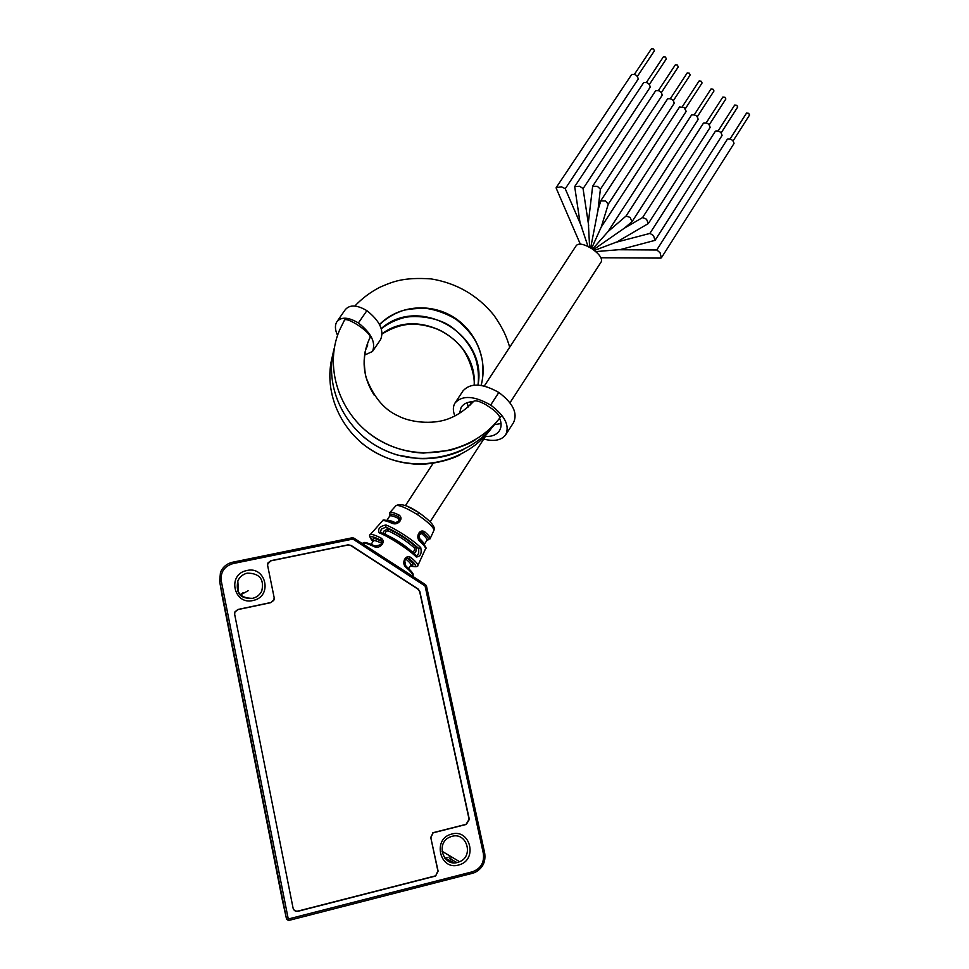 <?xml version="1.0" encoding="UTF-8"?>
<svg xmlns="http://www.w3.org/2000/svg" width="969" height="969" viewBox="0 0 969 969"><rect width="100%" height="100%" fill="white"/><g stroke="black" fill="none" stroke-linecap="round" stroke-linejoin="round"><path stroke-width="1.45" d="M430.939 837.543L433.07 832.843L466.295 824.425L469.335 819.399L419.819 591.453L418.099 588.958L351.044 545.402L348.041 544.844L270.823 560.688L267.916 562.965L267.626 565.436L274.166 597.691L273.791 600.344L270.969 602.488L237.914 609.465L234.922 611.875L234.655 614.298L293.074 908.11C293.825 910.594 295.484 911.647 298.04 911.26L435.602 876.037L438.097 871.119L430.745 837.434L433.07 832.843M483.349 853.483L484.67 853.011L426.433 585.797L425.076 585.966L425.742 584.791L353.637 537.965L352.898 539.067L232.972 563.607C224.336 566.259 220.423 571.989 221.247 580.806L288.265 919.012L472.412 871.785C480.794 868.684 484.439 862.592 483.349 853.483L425.076 585.966L352.898 539.067L352.498 537.734L232.681 562.214L232.972 563.607M450.621 858.159L452.123 857.262M472.412 871.785L472.533 873.275L288.556 920.502L286.57 919.23L219.648 581.303L220.472 572.388C222.797 566.974 226.867 563.583 232.669 562.214L352.462 537.734M288.556 920.502L288.265 919.012L286.57 919.23L282.27 899.68L222.204 596.189M278.03 877.478L271.126 842.63L278.018 877.454M239.452 681.861L257.839 775.261L239.452 681.861M252.461 747.632L236.145 665.206M474.871 872.475C482.659 868.418 485.929 861.925 484.67 853.011C485.905 861.865 482.659 868.357 474.907 872.463L472.581 873.263M405.369 565.508L405.599 566.998C410.82 571.516 413.327 574.484 413.133 575.913L413.024 576.167M405.599 566.998C403.673 565.048 403.298 562.577 404.473 559.585L405.732 565.848C415.156 574.641 412.733 573.914 413.133 575.913L412.891 576.47M404.763 559.065C406.447 556.545 408.47 556 410.795 557.405L409.003 558.495C414.187 562.759 416.379 565.424 415.568 566.49L410.42 565.848M417.796 565.714L417.881 565.521C418.075 564.164 415.713 561.451 410.795 557.405M419.25 534.004L418.499 533.762C417.324 536.62 417.7 539.091 419.613 541.162C423.78 544.929 425.754 547.461 425.524 548.769L425.415 549.011M418.741 533.313C420.316 530.879 422.302 530.37 424.701 531.775C428.564 535.118 430.381 537.395 430.163 538.619L430.042 538.873M395.824 505.83L395.982 505.661C398.792 504.716 405.757 507.599 416.888 514.285L417.53 514.696C428.213 522.134 433.688 527.33 433.967 530.285L433.858 530.515M398.792 521.564L399.991 521.104C401.614 518.645 401.251 516.598 398.901 514.963C393.971 512.613 390.967 511.802 389.877 512.528L389.72 512.698M399.688 521.504C397.569 523.744 395.134 524.386 392.409 523.442L393.353 522.86M382.283 521.056L382.452 520.874C383.603 520.123 386.922 520.971 392.409 523.442M380.987 544.941L382.174 544.372C383.785 541.913 383.445 539.818 381.156 538.122C375.076 535.058 371.418 533.907 370.194 534.67L370.025 534.84M381.81 544.844C379.678 547.122 377.232 547.776 374.506 546.795L375.972 546.395M362.406 543.415L362.588 543.221C363.872 542.446 367.845 543.633 374.506 546.795M416.658 555.758L416.295 556.993C420.461 556.63 421.939 553.505 420.74 547.63L418.741 548.527L418.705 553.456L416.646 555.746L415.798 555.31M380.89 532.587L380.163 532.308C390.119 536.014 409.33 548.502 416.367 555.879L415.907 555.394C409.136 548.442 390.241 536.136 380.756 532.526L379.158 532.829C377.559 528.88 379.824 526.252 385.928 524.956L385.88 527.136L381.301 529.122L380.429 532.344M381.156 538.122L380.853 540.193L381.968 541.477C374.494 537.819 371.684 537.577 373.537 540.763M382.174 544.372L381.314 544.166L382.016 541.586L380.853 540.193C374.688 537.08 371.175 536.027 370.303 537.056L372.932 541.598M362.588 543.221C364.78 542.919 362.236 540.545 375.5 546.189L381.338 544.469M376.759 546.54L374.143 545.559M371.163 544.287L373.404 540.896C374.131 540.121 376.917 540.932 381.725 543.33M371.624 540.121C369.504 536.608 369.019 534.791 370.194 534.67L382.452 520.874C382.464 519.299 386.11 519.965 393.366 522.872L389.102 521.152M394.807 523.199L395.388 522.654C390.749 520.607 387.903 519.881 386.849 520.498M389.768 515.92L389.623 514.503C390.422 513.546 393.366 514.273 398.441 516.707L398.465 521.08L399.119 521.274M398.901 514.963L398.441 516.707L399.822 519.021L399.289 520.85M399.991 521.104L399.095 521.14M398.174 521.516L395.388 522.654M389.623 514.503L389.659 516.15C390.459 515.254 393.269 515.968 398.102 518.282M389.538 515.266L389.877 512.516L395.982 505.661C400.609 503.177 408.24 505.491 418.85 512.601L417.53 514.696M499.423 430.733L499.374 430.805C496.467 434.899 491.828 436.765 485.433 436.413L430.175 521.697M454.921 416.016C452.777 410.904 452.826 406.556 455.055 402.934C462.322 395.025 474.18 395.727 490.653 405.054C504.885 415.713 509.9 425.633 505.697 434.802C501.457 440.326 494.117 441.755 483.701 439.078M499.374 430.805C501.579 427.256 501.663 423.041 499.604 418.172C500.065 416.391 497.945 413.569 493.269 409.705L485.844 404.679C479.498 401.239 475.476 400.1 473.756 401.263L473.611 401.432M473.453 401.614C467.761 401.784 463.679 403.649 461.196 407.222L459.463 413.497M505.697 434.802L513.509 422.666C517.894 413.218 513.013 403.152 498.841 392.469C482.392 383.215 470.437 382.682 462.988 390.907L455.055 402.934M468.16 407.016L467.276 402.668M501.046 423.526L494.432 424.688M367.578 343.232L367.59 345.497L365.41 350.378M365.107 351.735L364.683 354.133M509.997 402.765L601.289 261.751C602.439 258.42 599.411 254.132 592.18 248.9C584.343 244.115 579.087 242.94 576.398 245.387L484.294 386.025M369.928 337.951L369.116 339.574C361.025 358.445 362.721 376.989 374.204 395.195M344.261 320.557L344.274 320.533C345.63 315.422 372.423 333.3 370.037 337.709L369.116 339.574C365.386 348.198 362.624 357.646 365.701 376.457C373.053 396.382 383.809 409.499 397.944 415.81C410.396 422.545 431.762 424.483 446.648 419.456C456.254 416.222 465.29 410.166 473.756 401.263M337.551 335.383C334.947 329.763 334.729 325.209 336.921 321.696C341.294 316.645 348.452 317.069 358.397 322.968C371.357 333.179 376.045 342.687 372.459 351.505L364.538 355.102M372.459 351.505L380.575 339.622C384.342 330.55 379.775 320.896 366.888 310.661L358.397 322.968M366.888 310.661C356.955 304.799 349.736 304.484 345.243 309.717L336.921 321.696M656.873 249.99L660.083 252.764L661.367 257.863L660.543 258.093L600.962 257.766M649.957 233.408L653.506 235.624L655.056 240.348L619.651 249.748M642.629 217.553L646.517 219.224L648.37 223.524L616.587 242.129M698.14 119.429L698.177 119.381C697.389 115.844 695.185 114.378 691.563 114.996L626.022 216.063L630.129 217.395L631.982 221.635M592.531 249.13L607.975 231.664L686.209 111.326L684.029 107.511L679.596 106.941L601.228 227.085M632.236 221.392L698.177 119.381M593.379 249.723L624.363 228.175M594.336 250.45L616.09 242.262M710.083 127.484L710.132 127.423C709.356 123.911 707.152 122.457 703.518 123.051L703.446 123.172M709.272 124.771L725.854 98.983L724.909 97.263L722.85 97.033L706.244 122.809M595.765 251.601L618.488 249.736M722.026 135.539L722.075 135.454C721.299 131.978 719.095 130.536 715.461 131.118L715.364 131.263M721.202 132.814L737.712 106.99L736.779 105.294L734.696 105.064L718.174 130.876M733.945 143.582L734.017 143.485C733.242 140.045 731.038 138.603 727.392 139.161L727.271 139.354M733.133 140.844L749.57 114.996L748.637 113.312L746.542 113.082L730.093 138.93M697.329 116.716L713.983 90.965L713.027 89.233L710.98 89.003L694.313 114.742M591.538 248.476L601.18 227.158M600.816 200.898L605.54 200.934L608.241 204.193M590.654 247.931L597.909 210.552M588.292 223.064L592.653 186.23L597.413 186.339L600.392 189.209M589.624 247.337L588.401 223.815M580.104 223.197L574.69 186.581L579.716 186.242L583.059 188.604M588.026 246.489L580.685 224.529M580.286 244.091L556.291 188.422L556.182 187.623L561.475 186.835L565.206 188.664M600.38 189.258L662.239 95.204C661.439 91.595 659.247 90.105 655.662 90.735L655.65 90.759M661.415 92.515L678.3 66.873L677.319 65.08L675.332 64.85L658.423 90.48M650.223 87.162L650.26 87.113C649.436 83.491 647.244 82.002 643.682 82.631L643.658 82.656M649.424 84.436L666.381 58.818L665.388 57.014L663.414 56.783L646.444 82.389M638.208 79.095L638.256 79.022C637.408 75.388 635.216 73.886 631.679 74.504L631.655 74.565M637.42 76.345L654.45 50.776L653.457 48.934L651.495 48.704L634.453 74.286M608.278 204.132L674.23 103.271C673.431 99.674 671.226 98.196 667.629 98.838L600.937 200.51M673.394 100.594L690.207 74.916L689.238 73.135L687.227 72.905L670.403 98.584M685.362 108.661L702.101 82.946L701.132 81.19L699.109 80.96L682.358 106.663M419.02 534.113L420.631 532.587L423.271 532.889L424.701 531.775M418.79 534.9L423.271 532.889C427.305 536.378 429.025 538.643 428.431 539.697L427.123 540.108M419.613 541.162L419.42 539.745M418.499 533.762L418.753 534.561M424.083 544.614C424.216 543.439 422.532 541.259 419.056 538.061L418.996 535.082M421.951 533.822C425.754 537.105 427.414 539.261 426.929 540.302L426.869 540.387M419.214 533.81L420.57 532.611M406.29 566.332L405.006 565M405.793 558.992C409.584 562.165 411.28 564.212 410.88 565.145L408.688 568.537M404.981 560.264L407.368 558.011L409.003 558.495L407.464 557.999M414.514 548.03C414.841 550.392 414.029 551.64 412.104 551.761C404.243 544.784 395.388 539.018 385.553 534.488C384.814 532.659 385.626 531.412 388 530.758C397.835 535.276 406.677 541.029 414.514 548.03L416.391 547.291L415.798 551.918L414.042 553.65M382.997 533.495L383.845 531.133L387.927 528.771L388 530.758M267.565 564.249L270.799 560.869L347.932 545.038L350.935 545.608L417.918 589.104L419.65 591.599L469.093 819.314L466.065 824.328L432.877 832.734M435.602 876.037L437.891 870.974L430.745 837.434M435.396 875.891L297.98 911.066C295.618 911.466 293.982 910.533 293.11 908.292M234.595 613.971L234.934 612.008L237.926 609.598L270.932 602.633L274.154 599.363M458.494 865.051L459.294 864.82C477.959 859.745 470.316 828.58 451.82 834.03L451.021 834.261C432.319 839.178 439.878 870.61 458.494 865.051M252.957 600.514L253.781 600.32C272.846 595.996 265.845 565.823 246.938 570.511L246.114 570.705C227 574.871 233.917 605.286 252.957 600.514M353.637 537.965L425.742 584.791M447.084 857.735L444.928 858.28M448.913 857.129L450.524 856.305M447.581 859.297L446.224 859.648L447.581 859.309L453.819 862.798M222.325 596.904L219.648 581.303L221.247 580.806M285.443 913.803L226.298 615.097L285.431 913.682M280.889 892.522L227.291 620.087L280.889 892.522M243.292 592.507L240.566 594.905L248.161 590.727M246.72 573.285C242.553 574.484 239.585 577.052 237.817 580.964C235.685 592.519 240.566 598.309 252.473 598.345L253.163 598.188C257.064 597.061 259.922 594.712 261.739 591.138C264.428 579.341 259.644 573.333 247.41 573.127L246.72 573.285M451.348 836.501L449.313 837.325C435.602 843.514 443.269 866.758 457.622 862.386L459.609 861.707C473.998 856.124 466.792 831.959 452.063 836.308L451.348 836.501M385.928 524.956C395.413 528.541 413.993 540.629 420.74 547.63M416.295 556.993C409.148 549.665 389.163 536.656 379.158 532.829M418.245 512.213L408.47 506.92M498.841 392.469L490.653 405.054M496.189 422.351L496.043 422.557C471.83 455.975 422.835 468.197 384.003 449.931C345.025 431.932 323.416 386.716 334.317 347.956M491.21 428.577C467.409 461.45 419.238 473.453 381.156 455.406C342.893 437.709 321.853 393.196 332.694 355.114M481.096 385.396C488.219 359.596 475.84 330.308 452.414 316.451C429.061 302.485 397.774 305.889 379.545 324.494M478.032 385.068C487.831 334.014 419.044 294.528 381.241 328.6M471.249 401.747L469.88 405.417L471.273 401.747M474.204 385.129C477.451 339.15 418.063 306.483 382.125 333.736M501.021 416.319C475.307 451.942 421.963 463.509 381.774 441.634C341.427 420.049 322.738 369.589 339.477 330.296L339.598 330.017M426.941 540.278L428.371 539.757M419.056 538.061L418.802 538.728M407.368 558.011C413.339 563.062 414.526 565.375 410.953 564.963M385.88 527.136C398.126 532.671 409.075 539.806 418.741 548.527L416.391 547.291C407.985 539.769 398.501 533.592 387.927 528.771L385.88 527.136M484.67 853.011L426.421 585.76M232.681 562.214C226.831 563.595 222.749 567.01 220.435 572.461M449.701 858.582L456.932 862.567M261.739 591.138C259.813 594.918 256.724 597.328 252.485 598.37C245.169 598.454 234.837 597.861 237.817 580.964L238.435 592.12M449.313 837.325C435.602 843.442 443.33 867.013 457.647 862.398L459.609 861.707L441.997 851.23M418.862 512.601C430.721 521.104 435.759 527.003 433.967 530.285L430.163 538.619L427.196 540.048M419.25 534.016L419.734 540.048C425.161 545.511 427.087 548.43 425.524 548.769L417.869 565.533C418.233 566.635 416.391 566.938 412.358 566.441M393.366 522.872C396.454 523.163 398.271 522.642 398.804 521.322L399.834 519.142M386.801 520.486L389.659 516.15M433.216 463.182L405.393 505.636M509.706 347.217C506.581 336.921 503.807 329.617 493.802 315.082C477.39 295.121 456.472 283.045 431.048 278.89C403.116 277.073 392.845 281.64 379.8 287.284C370.412 292.129 362.091 298.379 354.824 306.034M367.578 345.558L365.434 350.269M382.137 333.917C400.936 322.616 415.665 321.284 438.073 329.363C446.733 333.421 454.195 339.053 460.469 346.284C468.742 355.308 475.294 375.972 474.132 385.141M475.125 439.926C471.176 442.857 462.831 446.321 450.113 450.343L423.417 453.08C401.796 452.002 382.452 444.444 365.361 430.381M463.606 449.58C449.119 456.496 433.785 459.5 417.591 458.555L397.254 454.994C384.766 451.13 373.489 445.074 363.399 436.813M460.057 454.812C450.452 460.093 427.886 466.041 411.595 463.763C393.753 462.116 377.147 455.273 361.812 443.245M365.228 353.043L364.671 354.157M477.983 385.068C478.952 377.789 478.456 370.001 476.482 361.667C473.902 352.462 468.475 340.095 451.493 326.953C436.607 316.124 411.873 314.901 402.438 318.086C394.577 320.315 387.527 323.864 381.289 328.745M481.072 385.383C482.95 379.594 483.361 371.248 482.296 360.359C479.28 347.084 475.694 335.553 456.387 319.552C446.794 313.617 436.498 309.85 425.488 308.251C413.339 308.469 405.175 309.462 400.996 311.231C392.82 314.295 385.686 318.753 379.594 324.591M344.274 320.533L339.489 330.296M632.03 221.598L624.569 228.054M626.192 215.917L607.878 231.736M642.895 217.383L623.503 228.684M710.132 127.423L648.406 223.476M703.482 123.111L642.58 217.577M650.393 233.299L614.564 242.662M722.075 135.454L655.117 240.276M715.401 131.19L649.872 233.432M615.824 249.723L657.43 249.99M661.367 257.863L734.017 143.485M656.764 249.978L727.319 139.257M597.97 210.067L600.828 200.789M601.155 227.352L608.35 203.914M597.776 211.775L600.429 188.907M588.668 225.571L582.987 188.168M564.988 188.168L581.812 227.146M592.665 186.218L655.662 90.735M583.072 188.676L650.235 87.137M574.714 186.557L643.682 82.631M638.232 79.058L565.242 188.749M631.679 74.504L556.182 187.623M426.929 540.302L424.119 544.651"/></g></svg>

